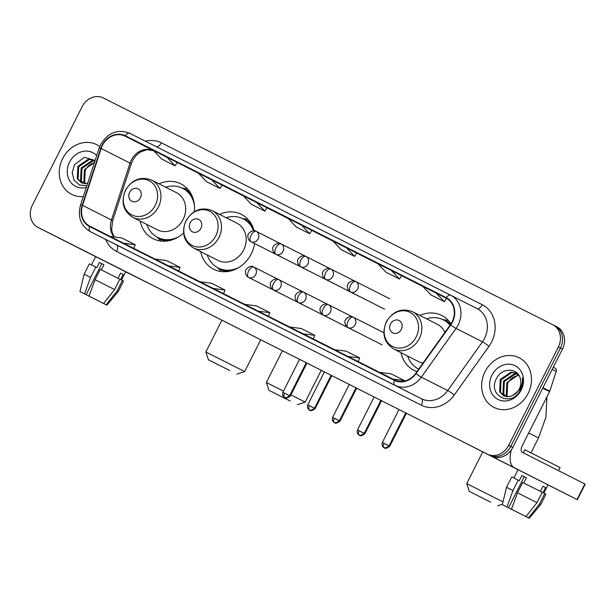 <?xml version="1.0" encoding="UTF-8"?>
<svg xmlns="http://www.w3.org/2000/svg" width="616" height="616" viewBox="0 0 616 616"><rect width="100%" height="100%" fill="white"/><g stroke="black" fill="none" stroke-linecap="round" stroke-linejoin="round"><path stroke-width="0.92" d="M400.993 352.675A30.738 26.65 -63.1 0 0 413.975 370.316A30.738 26.65 -63.1 0 0 416.97 371.579M200.616 251.59A30.738 26.65 -63.1 0 0 213.598 269.223A30.738 26.65 -63.1 0 0 251.29 253.815A30.738 26.65 -63.1 0 0 254.624 243.551M140.109 221.059A30.738 26.65 -63.1 0 0 153.091 238.7A30.738 26.65 -63.1 0 0 183.576 232.964M254.092 230.777A30.738 26.65 -63.1 0 0 241.403 214.399A30.738 26.65 -63.1 0 0 219.504 214.345M450.981 323.831A30.738 26.65 -63.1 0 0 441.78 315.484A30.738 26.65 -63.1 0 0 419.873 315.438M194.302 211.665A30.738 26.65 -63.1 0 0 180.896 183.868A30.738 26.65 -63.1 0 0 158.997 183.822M40.04 228.436A17.402 15.084 -63.1 0 0 40.071 228.444A17.402 15.084 -63.1 0 0 40.094 228.459L42.127 229.491A17.402 15.084 -63.1 0 0 42.127 229.491A17.402 15.084 -63.1 0 0 42.15 229.506L491.476 456.187A17.402 15.084 -63.1 0 0 512.782 447.455L562.462 349.095A17.402 15.084 -63.1 0 0 556.864 326.788A17.402 15.084 -63.1 0 0 556.841 326.773L554.831 325.749A17.402 15.084 -63.1 0 0 554.777 325.725A17.402 15.084 -63.1 0 1 554.808 325.741A17.402 15.084 -63.1 0 1 560.406 348.048A17.402 15.084 -63.1 0 0 554.808 325.741L556.864 326.788M508.654 445.36L558.342 347.008A17.402 15.084 -63.1 0 0 552.745 324.694A17.402 15.084 -63.1 0 0 552.721 324.686L103.403 97.998A17.402 15.084 -63.1 0 0 82.09 106.73L32.409 205.09A17.402 15.084 -63.1 0 0 38.007 227.396A17.402 15.084 -63.1 0 0 38.03 227.412L487.348 454.1A17.402 15.084 -63.1 0 0 508.654 445.36L510.718 446.408L560.406 348.048L510.718 446.408A17.402 15.084 -63.1 0 1 489.412 455.139A17.402 15.084 -63.1 0 0 510.718 446.408L512.782 447.455M38.03 227.412L489.412 455.139L40.094 228.459A17.402 15.084 -63.1 0 0 40.094 228.459L42.15 229.506M62.632 158.628A27.835 24.132 -63.1 0 0 71.595 194.325A27.835 24.132 -63.1 0 0 83.314 196.535A27.835 24.132 -63.1 0 1 71.595 194.325A27.835 24.132 -63.1 0 1 62.632 158.628A27.835 24.132 -63.1 0 1 96.766 144.668A27.835 24.132 -63.1 0 0 62.632 158.628M485.023 371.725A27.835 24.132 -63.1 0 0 493.978 407.422A27.835 24.132 -63.1 0 0 528.112 393.462A27.835 24.132 -63.1 0 0 519.157 357.765A27.835 24.132 -63.1 0 0 485.023 371.725A27.835 24.132 -63.1 0 0 493.978 407.422A27.835 24.132 -63.1 0 0 528.112 393.462A27.835 24.132 -63.1 0 0 519.157 357.765A27.835 24.132 -63.1 0 0 485.023 371.725M102.418 145.492A18.557 16.085 116.9 0 1 125.148 136.174L446.092 298.09A18.557 16.085 116.9 0 1 446.115 298.106A18.557 16.085 116.9 0 1 450.412 324.671L415.669 373.396A18.557 16.085 116.9 0 1 394.61 379.949L89.813 226.18A18.557 16.085 116.9 0 1 89.79 226.164A18.557 16.085 116.9 0 1 82.582 205.351L101.178 148.479A18.557 16.085 116.9 0 1 102.418 145.492M102.056 145.307A19.019 16.493 -63.1 0 0 100.793 148.371L82.19 205.244A19.019 16.493 -63.1 0 0 89.605 226.588L394.402 380.365A19.019 16.493 -63.1 0 0 415.985 373.65L450.735 324.917A19.019 16.493 -63.1 0 0 446.3 297.674L125.356 135.759A19.019 16.493 -63.1 0 0 102.056 145.307M99.738 146.5A27.835 24.132 -63.1 0 0 96.766 144.668A27.835 24.132 -63.1 0 1 99.738 146.5M345.884 360.583L332.417 353.792A4.643 2.31 -63.2 0 1 332.417 353.792L345.884 360.583L332.417 353.792M390.767 383.229L377.308 376.438L390.767 383.229A4.643 2.31 -63.2 0 1 390.767 383.229L377.308 376.438M211.226 292.646L197.759 285.855M166.335 270L152.876 263.209A4.643 2.31 -63.2 0 1 152.868 263.209L166.335 270L152.876 263.209M121.452 247.355L107.985 240.563M301.001 337.938L287.533 331.146M256.11 315.292L242.642 308.5A4.643 2.31 -63.2 0 0 242.65 308.5M391.383 270.516L377.916 263.717L386.047 272.249L399.515 279.04L401.593 275.691L391.383 270.516L399.515 279.04M436.267 293.162L422.807 286.363L430.938 294.895L444.406 301.686L446.485 298.337L436.267 293.162L444.406 301.686M256.726 202.579L243.258 195.78L251.39 204.312L264.857 211.103L266.936 207.754L256.726 202.579L264.857 211.103M211.835 179.934L198.367 173.135L206.499 181.666L219.966 188.458L222.045 185.108L211.835 179.934L219.966 188.458M166.951 157.28L153.484 150.489L161.615 159.02L175.083 165.812L177.162 162.462L166.951 157.28L175.083 165.812M346.492 247.871L333.033 241.072L341.164 249.603L354.631 256.395L356.71 253.045L346.492 247.871L354.631 256.395M301.609 225.225L288.142 218.426L296.273 226.958L309.74 233.749L311.819 230.399L301.609 225.225L309.74 233.749M258.266 311.165L269.877 312.666L256.41 305.875L244.798 304.366M269.877 312.666L268.43 316.293M213.375 288.511L224.986 290.02L211.527 283.229L199.915 281.72M224.986 290.02L223.546 293.647M168.491 265.866L180.103 267.375L166.636 260.583L155.024 259.074M180.103 267.375L178.655 270.994M123.6 243.22L135.212 244.729L121.752 237.938L110.141 236.429M135.212 244.729L133.772 248.348M303.149 333.81L314.761 335.312L301.293 328.52L289.682 327.011M314.761 335.312L313.313 338.939M348.04 356.456L359.652 357.958L346.184 351.166L334.573 349.657M359.652 357.958L358.204 361.584M392.923 379.102L404.535 380.603L391.068 373.812L379.456 372.303M404.535 380.603L404.335 381.111M84.916 183.684L83.845 182.066L84.431 169.654L94.464 162.447M85.424 183.699L84.662 182.482L85.254 170.07L87.21 167.329A13.105 11.365 -63.1 0 1 94.356 162.778M83.006 183.383L80.565 180.403L81.158 167.991L91.892 160.699L94.995 160.815M83.468 183.491L81.389 180.819L81.974 168.407L92.716 161.107L94.895 161.107M87.588 183.46L81.281 182.721L77.293 178.748L77.886 166.328L88.619 159.036L94.879 160.229M81.697 182.921L78.109 179.164L78.702 166.744L89.436 159.452L94.933 160.283M96.697 155.609A18.904 16.393 -63.1 0 0 69.546 162.116A18.904 16.393 -63.1 0 0 70.055 181.358A18.904 16.393 -63.1 0 0 86.302 187.387M95.11 160.46L84.392 157.296L74.551 164.649L72.195 172.719L74.112 180.28L79.564 185.046L86.864 185.67M95.626 256.626L39.901 228.39A23.2 11.565 116.8 0 1 39.401 228.105M91.53 254.416A23.2 11.565 116.8 0 0 91.969 254.662L154.701 286.286M155.047 286.455L125.641 271.81M85.986 294.633L97.721 300.562L85.986 294.617M84.561 293.894L79.926 291.56L86.148 294.694L101.84 263.64L103.95 264.703L101.601 263.509L99.469 262.439L96.851 267.613L95.803 267.082L90.575 277.439L84.561 293.894L86.148 294.694M91.453 264.888L95.634 256.61L118.164 267.983L125.656 271.779L121.475 280.057M101.34 269.877L103.958 264.703M103.373 303.395L106.129 304.797L117.163 290.875L122.391 280.519L120.574 279.602L123.185 274.428L120.605 273.119L117.995 278.293M79.926 291.56L84.146 274.205L89.382 263.848L95.803 267.082M100.293 269.346L119.812 279.21L114.584 289.566L103.55 303.488L89.05 296.157L95.064 279.702L100.293 269.346M122.391 280.519L123.546 281.112L118.311 291.46L117.163 290.875M84.146 274.205L90.575 277.439M95.064 279.702L114.584 289.566M89.05 296.157L103.55 303.488M106.129 304.797L103.365 303.403M99.469 262.439L101.84 263.64M120.605 273.127L123.185 274.428M229.737 370.547L208.408 359.759L229.737 370.547M221.899 320.189L205.852 351.967L244.675 371.579L236.883 374.143M140.41 197.79A6.961 6.037 -63.1 0 0 138.161 188.858A6.961 6.037 -63.1 0 0 129.637 192.354A6.961 6.037 -63.1 0 0 131.886 201.286A6.961 6.037 -63.1 0 0 140.41 197.79M132.833 217.371L157.55 229.907A20.875 18.103 -63.1 0 0 183.152 219.435A20.875 18.103 -63.1 0 0 176.438 192.662L151.721 180.134C140.864 176.053 132.101 179.425 125.433 190.252C120.69 202.01 123.154 211.049 132.833 217.371A20.875 18.103 -63.1 0 0 158.435 206.907A20.875 18.103 -63.1 0 0 151.721 180.134M194.44 205.513A27.551 23.878 -63.1 0 0 182.544 188.28A27.551 23.878 -63.1 0 0 165.635 187.187M193.047 198.414A27.551 23.878 -63.1 0 0 183.576 188.804L182.544 188.28M146.754 224.432A27.551 23.878 -63.1 0 0 157.634 237.422L158.659 237.945A27.551 23.878 -63.1 0 0 172.01 239.909M157.634 237.422A27.551 23.878 -63.1 0 0 178.563 236.837M161.161 241.087A30.161 26.142 116.9 0 1 161.053 240.987L156.934 237.052M181.835 187.942L187.441 188.935A30.161 26.142 116.9 0 1 187.587 188.966M290.244 401.07L268.923 390.282L290.244 401.07M282.413 350.712L266.358 382.49L283.491 391.129M290.898 394.871L305.182 402.102L297.389 404.666M200.916 228.313A6.961 6.037 -63.1 0 0 198.668 219.388A6.961 6.037 -63.1 0 0 190.144 222.884A6.961 6.037 -63.1 0 0 192.392 231.809A6.961 6.037 -63.1 0 0 200.916 228.313M193.347 247.901L218.064 260.429A20.875 18.103 -63.1 0 0 243.659 249.965A20.875 18.103 -63.1 0 0 236.944 223.192L212.227 210.657C201.378 206.583 192.615 209.956 185.94 220.774C181.196 232.532 183.66 241.58 193.347 247.901A20.875 18.103 -63.1 0 0 218.942 237.43A20.875 18.103 -63.1 0 0 212.227 210.657M253.561 230.761A27.551 23.878 -63.1 0 0 243.05 218.811A27.551 23.878 -63.1 0 0 226.141 217.71M253.553 228.936A27.551 23.878 -63.1 0 0 244.082 219.335L243.05 218.811M207.261 254.955A27.551 23.878 -63.1 0 0 218.141 267.952L219.173 268.476A27.551 23.878 -63.1 0 0 232.517 270.432M218.141 267.952A27.551 23.878 -63.1 0 0 239.07 267.359M221.668 271.61A30.161 26.142 116.9 0 1 221.56 271.51L217.44 267.575M242.342 218.464L247.948 219.465A30.161 26.142 116.9 0 1 248.094 219.489M490.621 502.163L469.292 491.375L490.621 502.163M482.752 451.867L466.736 483.583L502.987 501.886M401.293 329.406A6.961 6.037 -63.1 0 0 399.045 320.482A6.961 6.037 -63.1 0 0 390.521 323.97A6.961 6.037 -63.1 0 0 392.769 332.902A6.961 6.037 -63.1 0 0 401.293 329.406M444.898 332.401A20.875 18.103 -63.1 0 0 437.322 324.278L412.605 311.75C401.748 307.669 392.985 311.041 386.317 321.868C381.574 333.626 384.038 342.665 393.716 348.987A20.875 18.103 -63.1 0 0 419.319 338.523A20.875 18.103 -63.1 0 0 412.605 311.75M450.05 325.179A27.551 23.878 -63.1 0 0 443.428 319.904A27.551 23.878 -63.1 0 0 426.518 318.803M450.304 324.825A27.551 23.878 -63.1 0 0 444.459 320.42L443.428 319.904M407.638 356.048A27.551 23.878 -63.1 0 0 418.51 369.038A27.551 23.878 -63.1 0 0 418.711 369.138M393.716 348.987L418.433 361.523A20.875 18.103 -63.1 0 0 423.061 363.032M442.719 319.558L448.325 320.559A30.161 26.142 116.9 0 1 448.471 320.582M518.01 469.723L462.285 441.487A23.2 11.565 116.8 0 1 461.846 441.241M511.372 449.826A23.2 11.565 116.8 0 0 514.352 467.76L577.015 499.53L584.853 483.999L522.199 452.229A5.798 2.888 -63.2 0 1 522.237 445.745L549.58 391.614L542.742 388.149M584.853 483.999L585.2 484.176L577.354 499.707L548.024 484.908M555.108 368.137L553.307 367.228L555.101 368.137A2.903 2.51 116.9 0 1 555.108 368.137A2.903 2.51 116.9 0 1 556.233 371.394L549.772 391.152A2.903 2.51 116.9 0 1 549.58 391.614M508.369 507.73L520.104 513.659L508.377 507.715M506.953 506.991L502.317 504.658L508.539 507.792L524.224 476.738L526.341 477.8L523.985 476.607L521.852 475.537L519.234 480.711L518.195 480.18L512.959 490.536L506.953 506.991L508.539 507.792M513.836 477.985L518.018 469.708L540.555 481.081L548.04 484.877L543.859 493.154M523.723 482.975L526.341 477.8M525.756 516.493L528.513 517.894L539.547 503.973L544.775 493.616L542.958 492.7L545.576 487.525L542.996 486.217L540.378 491.391M523.315 452.798L524.847 449.765L551.266 463.101L560.044 467.552L558.489 470.632M502.317 504.658L506.537 487.302L511.765 476.946L518.195 480.18M522.684 482.443L542.203 492.307L536.967 502.664L525.933 516.585L511.442 509.255L517.448 492.8L522.684 482.443M544.775 493.616L545.93 494.209L540.702 504.558L539.547 503.973M506.537 487.302L512.959 490.536M517.448 492.8L536.967 502.664M511.442 509.255L525.933 516.585M528.513 517.894L525.756 516.501M521.852 475.537L524.224 476.738M542.989 486.224L545.576 487.525M507.299 396.781L506.229 395.164L506.822 382.752L517.555 375.452L518.918 375.406M507.807 396.796L507.045 395.58L507.638 383.167L509.601 380.426A13.105 11.365 -63.1 0 1 519.026 375.583M505.397 396.481L502.956 393.501L503.542 381.088L514.283 373.796L517.91 374.02M505.852 396.588L503.773 393.917L504.365 381.504L515.099 374.205L518.156 374.32M513.12 395.341A13.105 11.365 -63.1 0 0 519.288 389.019A13.105 11.365 -63.1 0 0 520.258 378.416C517.571 367.621 502.194 367.637 496.943 377.747C486.309 395.041 511.126 408.154 520.135 390.544L520.605 389.682C522.507 385.824 523.1 381.897 522.391 377.893C522.761 382.012 521.945 385.832 519.935 389.343L513.12 395.341L509.278 396.681L503.672 395.818L499.676 391.845L500.269 379.425L511.003 372.133L517.271 373.327M504.08 396.019L500.5 392.261L501.085 379.841L511.827 372.549L517.325 373.381M491.93 375.213A18.904 16.393 -63.1 0 0 498.044 399.468A18.904 16.393 -63.1 0 0 521.198 389.982A18.904 16.393 -63.1 0 0 515.091 365.719A18.904 16.393 -63.1 0 0 491.93 375.213M562.462 349.095L558.342 347.008M491.476 456.187L487.348 454.1M125.148 136.174L153.569 150.581M153.592 150.604A18.557 16.085 -63.1 0 0 131.293 160.137A18.557 16.085 -63.1 0 0 130.061 163.117L111.465 219.997A18.557 16.085 -63.1 0 0 113.945 236.921M145.33 141.164A28.998 25.14 116.9 0 1 161.315 142.804L482.251 304.72A5.798 2.888 -63.2 0 1 477.069 308.593A23.2 20.112 -63.1 0 1 477.092 308.608A23.2 20.112 -63.1 0 1 484.553 338.353A23.2 20.112 -63.1 0 1 482.467 341.811A5.798 0.501 -144.5 0 1 489.012 346.254L454.269 394.979A28.998 25.14 116.9 0 1 421.359 405.213L116.563 251.444A28.998 25.14 116.9 0 1 105.698 239.431M482.251 304.72A28.998 25.14 116.9 0 1 491.622 341.926A28.998 25.14 116.9 0 1 489.012 346.254M446.3 297.674A5.798 2.888 -63.2 0 1 450.658 295.203L129.714 133.287C117.71 128.806 108.008 132.571 100.616 144.583L99.122 148.194A5.798 0.508 18.1 0 1 100.793 148.371M394.402 380.365A5.798 2.888 116.8 0 0 394.995 385.346L90.198 231.57A5.798 2.888 -63.2 0 1 89.605 226.588M415.985 373.65A5.798 0.501 35.5 0 0 421.321 377.154A23.2 20.112 116.9 0 1 394.995 385.346L421.398 398.729A23.2 20.112 -63.1 0 0 447.724 390.544L482.467 341.811L456.063 328.428L421.321 377.154L447.724 390.544A5.798 0.501 -144.5 0 1 454.269 394.979M99.122 148.194L80.519 205.066A5.798 0.508 18.1 0 1 82.19 205.244M116.563 251.444A5.798 2.888 -63.2 0 0 116.601 244.96L90.198 231.57A23.2 20.112 116.9 0 1 90.167 231.554L116.57 244.945A23.2 20.112 -63.1 0 0 116.601 244.96L421.398 398.729A5.798 2.888 -63.2 0 1 421.359 405.213M450.735 324.917A5.798 0.501 35.5 0 0 456.063 328.428A23.2 20.112 116.9 0 0 450.689 295.218L450.658 295.203A23.2 20.112 116.9 0 1 450.689 295.218L477.092 308.608M450.658 295.203L129.714 133.287A5.798 2.888 116.8 0 0 125.356 135.759M552.768 324.709L554.777 325.725M450.72 295.233L477.061 308.593M161.315 142.804A5.798 2.888 -63.2 0 1 156.518 146.808M447.262 298.752L446.469 298.352L447.262 298.752M422.892 286.463L401.586 275.706L422.892 286.463M378.008 263.817L356.695 253.06L378.008 263.817M333.117 241.172L311.812 230.415L333.117 241.172M288.234 218.526L266.921 207.769L288.234 218.526M243.351 195.88L222.037 185.123L243.351 195.88M198.46 173.235L177.146 162.478L198.46 173.235M101.178 148.479L130.061 163.117A10.441 0.916 -161.9 0 1 131.208 163.971L112.612 220.844A10.441 0.916 -161.9 0 0 111.465 219.997L82.582 205.351M91.969 254.662L39.901 228.39M155.301 205.313A19.181 16.624 -63.1 0 0 149.103 180.711A19.181 16.624 -63.1 0 0 125.61 190.336A19.181 16.624 -63.1 0 0 131.809 214.945A19.181 16.624 -63.1 0 0 155.301 205.313M157.573 237.391A27.805 24.109 -63.1 0 0 166.436 241.095M190.714 193.216A27.805 24.109 -63.1 0 0 182.49 188.25M215.808 235.843A19.181 16.624 -63.1 0 0 209.609 211.234A19.181 16.624 -63.1 0 0 186.117 220.867A19.181 16.624 -63.1 0 0 192.315 245.476A19.181 16.624 -63.1 0 0 215.808 235.843M218.079 267.921A27.805 24.109 -63.1 0 0 226.942 271.625M251.22 223.739A27.805 24.109 -63.1 0 0 242.997 218.78M546.946 396.82L545.915 417.217L538.507 437.968L528.682 432.986M416.185 336.937A19.181 16.624 -63.1 0 0 409.987 312.327A19.181 16.624 -63.1 0 0 386.494 321.952A19.181 16.624 -63.1 0 0 392.692 346.562A19.181 16.624 -63.1 0 0 416.185 336.937M450.804 324.101A27.805 24.109 -63.1 0 0 443.374 319.873M280.419 243.62L256.279 231.385A5.798 2.888 116.8 0 0 251.089 235.258A5.798 2.888 -63.2 0 0 251.051 241.742A5.798 5.028 -63.1 0 0 251.051 241.742A5.798 5.028 -63.1 0 0 258.158 238.823A5.798 5.028 -63.1 0 0 256.295 231.393A5.798 5.028 -63.1 0 0 256.279 231.385C252.945 228.821 247.024 233.61 247.871 236.359C248.009 238.97 249.072 240.764 251.043 241.734L285.085 258.99M284.761 397.489L285.216 397.759A3.773 1.879 -63.2 0 1 284.954 397.566M285.239 393.539L290.282 396.088C284.322 400.331 285.008 396.558 285.216 397.759A3.773 1.879 116.8 0 0 286.117 397.79M305.282 256.164L281.15 243.928A5.798 2.888 116.8 0 0 275.96 247.801A5.798 2.888 -63.2 0 0 275.922 254.285A5.798 5.028 -63.1 0 0 275.922 254.285A5.798 5.028 -63.1 0 0 283.021 251.374A5.798 5.028 -63.1 0 0 281.158 243.936A5.798 5.028 -63.1 0 0 281.15 243.928C277.816 241.372 271.895 246.161 272.742 248.903C272.88 251.513 273.935 253.307 275.914 254.277L309.948 271.541M309.632 410.033L310.087 410.302A3.773 1.879 -63.2 0 1 309.825 410.11M310.11 406.09L315.146 408.639C309.186 412.882 309.879 409.101 310.087 410.302A3.773 1.879 116.8 0 0 310.98 410.333M334.819 284.084L300.777 266.828C298.806 265.85 297.744 264.064 297.605 261.446C296.758 258.705 302.679 253.915 306.013 256.479L306.029 256.479A5.798 2.888 116.8 0 0 306.013 256.479A5.798 2.888 116.8 0 0 300.824 260.345A5.798 2.888 -63.2 0 0 300.785 266.828A5.798 5.028 -63.1 0 0 307.892 263.918A5.798 5.028 -63.1 0 0 306.029 256.479A5.798 5.028 -63.1 0 0 306.021 256.479L330.153 268.715M334.496 422.576L334.95 422.846A3.773 1.879 -63.2 0 1 334.688 422.653M334.973 418.634L340.017 421.182C334.057 425.425 334.742 421.652 334.95 422.846A3.773 1.879 116.8 0 0 335.851 422.884M355.016 281.258L330.884 269.023A5.798 2.888 116.8 0 0 325.695 272.888A5.798 2.888 -63.2 0 0 325.656 279.379A5.798 5.028 -63.1 0 0 332.755 276.461A5.798 5.028 -63.1 0 0 330.892 269.03A5.798 5.028 -63.1 0 0 330.884 269.023C327.55 266.459 321.629 271.248 322.476 273.997C322.615 276.607 323.67 278.401 325.648 279.371A5.798 5.028 -63.1 0 0 325.656 279.379M359.367 435.127L359.821 435.397A3.773 1.879 -63.2 0 1 359.559 435.204M359.844 431.177L364.88 433.726C358.928 437.968 359.613 434.195 359.821 435.397A3.773 1.879 116.8 0 0 360.722 435.427M389.797 298.829L355.748 281.566A5.798 2.888 116.8 0 0 355.748 281.566A5.798 2.888 116.8 0 0 350.558 285.439A5.798 2.888 -63.2 0 0 350.519 291.922A5.798 5.028 -63.1 0 0 350.519 291.922A5.798 5.028 -63.1 0 0 357.627 289.012A5.798 5.028 -63.1 0 0 355.763 281.574A5.798 5.028 -63.1 0 0 355.755 281.566C352.414 279.002 346.5 283.799 347.339 286.54C347.478 289.15 348.541 290.945 350.512 291.915L384.553 309.178M384.23 447.67L384.684 447.94A3.773 1.879 -63.2 0 1 384.423 447.747M384.707 443.728L389.751 446.277C383.791 450.519 384.476 446.739 384.684 447.94A3.773 1.879 116.8 0 0 385.585 447.971M284.577 393.17L282.883 392.323C281.604 397.066 285.655 397.797 284.546 397.382L284.554 397.389A3.773 1.879 -63.2 0 1 284.577 393.17L289.612 395.726L306.267 362.755M284.554 397.389L284.554 397.389C284.346 396.188 283.66 399.961 289.612 395.726M277.993 279.294L253.861 267.059A5.798 2.888 116.8 0 0 248.672 270.932A5.798 2.888 -63.2 0 0 248.633 277.416A5.798 5.028 -63.1 0 0 255.74 274.505A5.798 5.028 -63.1 0 0 253.869 267.067A5.798 5.028 -63.1 0 0 253.861 267.059C250.527 264.495 244.606 269.284 245.453 272.033C245.591 274.644 246.654 276.438 248.625 277.408A5.798 5.028 -63.1 0 0 248.633 277.416M309.44 405.721L307.754 404.866C306.475 409.609 310.526 410.348 309.409 409.933L309.417 409.933A3.773 1.879 -63.2 0 1 309.44 405.721L314.483 408.269L331.139 375.298M309.417 409.933L309.417 409.933C309.209 408.731 308.524 412.512 314.483 408.269M307.53 307.215L273.496 289.959C271.517 288.981 270.463 287.187 270.324 284.577C269.477 281.835 275.398 277.046 278.732 279.602L278.74 279.61A5.798 2.888 116.8 0 0 278.732 279.602A5.798 2.888 116.8 0 0 273.535 283.476A5.798 2.888 -63.2 0 0 273.504 289.959A5.798 5.028 -63.1 0 0 273.504 289.959A5.798 5.028 -63.1 0 0 280.603 287.048A5.798 5.028 -63.1 0 0 278.74 279.61A5.798 5.028 -63.1 0 0 278.732 279.61L302.864 291.845M334.311 418.264L332.617 417.417C331.339 422.153 335.389 422.892 334.28 422.476L334.288 422.484A3.773 1.879 116.8 0 1 334.288 422.476A3.773 1.879 -63.2 0 1 334.311 418.264L339.347 420.813L356.002 387.841M327.727 304.389L303.596 292.153A5.798 2.888 116.8 0 0 298.406 296.019A5.798 2.888 -63.2 0 0 298.367 302.502A5.798 5.028 -63.1 0 0 298.367 302.502A5.798 5.028 -63.1 0 0 305.474 299.592A5.798 5.028 -63.1 0 0 303.603 292.153A5.798 5.028 -63.1 0 0 303.596 292.153C300.262 289.589 294.34 294.379 295.187 297.12C295.326 299.738 296.388 301.532 298.36 302.502L332.394 319.758M359.174 430.807L357.488 429.96C356.21 434.703 360.26 435.435 359.143 435.019L359.151 435.027A3.773 1.879 -63.2 0 1 359.174 430.807L364.218 433.364L380.873 400.392M359.151 435.027L359.151 435.027C358.943 433.826 358.258 437.599 364.218 433.364M352.598 316.932L328.467 304.697A5.798 2.888 116.8 0 0 323.269 308.57A5.798 2.888 -63.2 0 0 323.238 315.053A5.798 5.028 -63.1 0 0 323.238 315.053A5.798 5.028 -63.1 0 0 330.338 312.143A5.798 5.028 -63.1 0 0 328.474 304.704A5.798 5.028 -63.1 0 0 328.467 304.697C325.132 302.133 319.211 306.922 320.058 309.671C320.197 312.281 321.252 314.075 323.231 315.046L357.265 332.309M384.045 443.358L382.351 442.504C381.073 447.247 385.123 447.986 384.014 447.57L384.022 447.57A3.773 1.879 -63.2 0 1 384.045 443.358L389.081 445.907L405.736 412.936M384.022 447.57L384.022 447.57C383.814 446.369 383.129 450.15 389.081 445.907M383.868 332.725L353.33 317.24A5.798 2.888 116.8 0 0 353.33 317.24A5.798 2.888 116.8 0 0 348.14 321.113A5.798 2.888 -63.2 0 0 348.102 327.596A5.798 5.028 -63.1 0 0 355.209 324.686A5.798 5.028 -63.1 0 0 353.338 317.248A5.798 5.028 -63.1 0 0 353.33 317.248C349.996 314.684 344.075 319.473 344.921 322.214C345.06 324.825 346.123 326.619 348.094 327.596A5.798 5.028 -63.1 0 0 348.102 327.596M514.352 467.76L462.285 441.487M542.966 387.703L549.772 391.152M556.233 371.394L552.229 369.361M80.519 205.066C77.462 216.886 80.681 225.718 90.167 231.554M552.745 324.694L554.808 325.741M38.007 227.396L40.071 228.444M112.612 220.844L111.627 229.445L112.204 232.501L114.299 236.968M131.208 163.971C133.079 158.635 136.205 154.631 140.571 151.952L147.016 149.665L154.031 150.82M106.845 305.159L118.311 291.46M260.737 339.778L244.675 371.579M208.408 359.759L205.852 351.967M321.244 370.308L305.182 402.102M268.923 390.282L266.358 382.49M497.767 505.759L502.417 504.227M538.507 437.968L530.984 452.852M469.292 491.375L466.736 483.583M417.817 368.668L418.541 369.361M290.282 396.088L306.945 363.094M315.146 408.639L331.816 375.637M340.017 421.182L356.679 388.188M364.88 433.726L381.55 400.731M359.682 296.627L325.648 279.371M389.751 446.277L406.414 413.274M282.883 392.323L299.538 359.359M282.659 294.671L248.625 277.408M307.754 404.866L324.409 371.902M332.617 417.417L349.272 384.446M339.347 420.813C333.395 425.055 334.08 421.282 334.288 422.484M357.488 429.96L374.143 396.997M382.351 442.504L399.006 409.54M382.136 344.852L348.094 327.596M529.229 518.256L540.702 504.558"/></g></svg>
